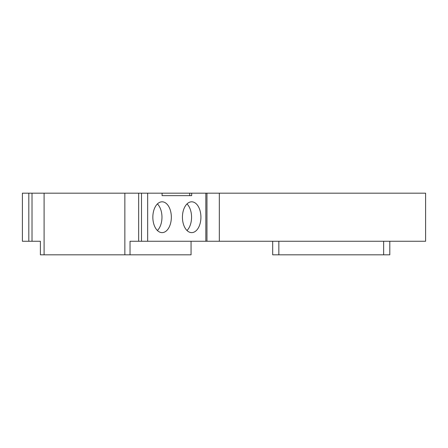 <?xml version="1.0" encoding="UTF-8"?>
<svg xmlns="http://www.w3.org/2000/svg" width="448" height="448" viewBox="0 0 448 448"><rect width="100%" height="100%" fill="white"/><g stroke="black" fill="none" stroke-linecap="round" stroke-linejoin="round"><path stroke-width="0.67" d="M28.812 193.178L22.4 193.178L22.4 241.259L28.812 241.259L28.812 193.178L124.852 193.178L124.852 254.822L40.398 254.822L40.398 241.259L32.015 241.259L32.015 193.178M138.662 193.178L138.662 241.259L147.661 241.259L147.661 193.178L124.852 193.178M147.661 193.178L189.706 193.178L189.706 195.642L162.086 195.642L191.677 195.642L191.677 193.178L189.706 193.178M191.677 193.178L425.6 193.178L425.6 241.259L219.324 241.259L219.324 193.178M28.812 241.259L32.015 241.259M44.1 254.822L44.1 193.178M138.662 241.259L130.032 241.259L130.032 254.822L124.852 254.822M141.501 241.259L141.501 193.178M205.834 193.178L205.834 241.259L147.661 241.259M162.086 193.178L162.086 195.642M152.841 217.218A15.411 9.246 -90 0 1 162.086 201.807A15.411 9.246 -90 0 1 171.338 217.218A15.411 9.246 -90 0 1 162.086 232.63A15.411 9.246 -90 0 1 152.841 217.218M182.431 217.218A15.411 9.246 -90 0 1 191.677 201.807A15.411 9.246 -90 0 1 200.922 217.218A15.411 9.246 -90 0 1 191.677 232.63A15.411 9.246 -90 0 1 182.431 217.218M205.834 241.259L206.965 241.259L206.965 193.178M219.324 241.259L206.965 241.259M389.805 241.259L389.805 254.822L272.681 254.822L272.681 241.259M130.032 254.822L191.061 254.822L191.061 241.259M157.405 203.93A15.411 9.246 -90 0 1 157.405 230.507M186.995 203.93A15.411 9.246 -90 0 1 186.995 230.507M278.846 254.822L278.846 241.259M383.645 254.822L383.645 241.259"/></g></svg>
